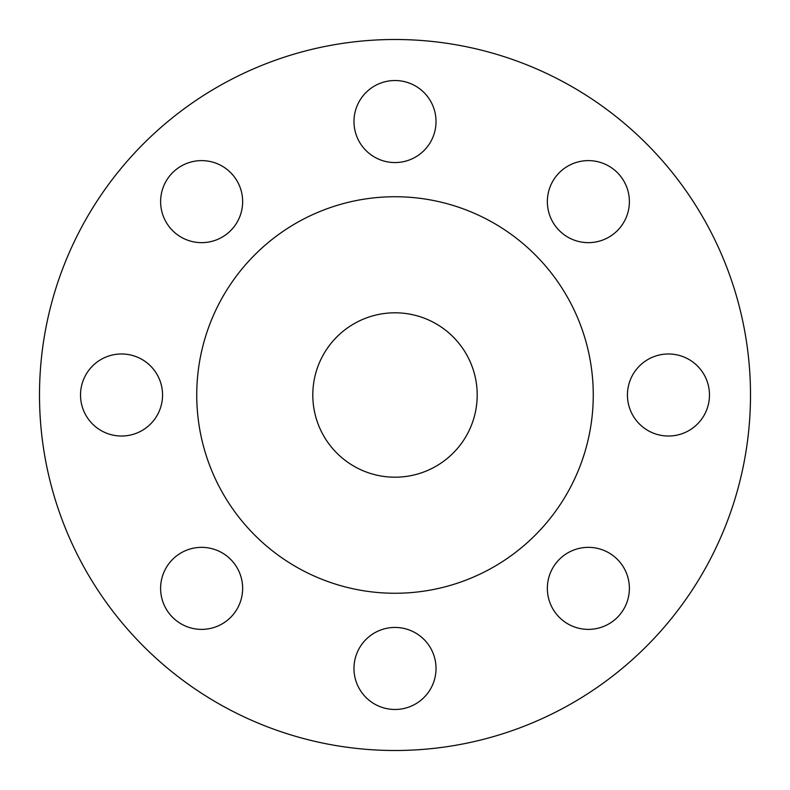 <?xml version="1.0" encoding="UTF-8"?>
<svg xmlns="http://www.w3.org/2000/svg" width="790" height="790" viewBox="0 0 790 790"><rect width="100%" height="100%" fill="white"/><g stroke="black" fill="none" stroke-linecap="round" stroke-linejoin="round"><path stroke-width="1.19" d="M353.979 121.541A41.021 41.021 0 0 0 395 162.562A41.021 41.021 0 0 0 436.021 121.541A41.021 41.021 0 0 0 395 80.521A41.021 41.021 0 0 0 353.979 121.541M547.351 201.638A41.021 41.021 0 0 0 588.362 242.649A41.021 41.021 0 0 0 629.383 201.638A41.021 41.021 0 0 0 588.362 160.617A41.021 41.021 0 0 0 547.351 201.638M627.438 395A41.021 41.021 0 0 0 668.458 436.021A41.021 41.021 0 0 0 709.479 395A41.021 41.021 0 0 0 668.458 353.979A41.021 41.021 0 0 0 627.438 395M547.351 588.362A41.021 41.021 0 0 0 588.362 629.383A41.021 41.021 0 0 0 629.383 588.362A41.021 41.021 0 0 0 588.362 547.351A41.021 41.021 0 0 0 547.351 588.362M353.979 668.458A41.021 41.021 0 0 0 395 709.479A41.021 41.021 0 0 0 436.021 668.458A41.021 41.021 0 0 0 395 627.438A41.021 41.021 0 0 0 353.979 668.458M160.617 588.362A41.021 41.021 0 0 0 201.638 629.383A41.021 41.021 0 0 0 242.649 588.362A41.021 41.021 0 0 0 201.638 547.351A41.021 41.021 0 0 0 160.617 588.362M160.617 201.638A41.021 41.021 0 0 0 201.638 242.649A41.021 41.021 0 0 0 242.649 201.638A41.021 41.021 0 0 0 201.638 160.617A41.021 41.021 0 0 0 160.617 201.638M80.521 395A41.021 41.021 0 0 0 121.541 436.021A41.021 41.021 0 0 0 162.562 395A41.021 41.021 0 0 0 121.541 353.979A41.021 41.021 0 0 0 80.521 395M750.5 395A355.5 355.5 0 0 0 395 39.5A355.5 355.5 0 0 0 39.5 395A355.5 355.5 0 0 0 395 750.5A355.5 355.5 0 0 0 750.5 395M593.26 395A198.26 198.26 0 0 0 395 196.74A198.26 198.26 0 0 0 196.74 395A198.26 198.26 0 0 0 395 593.26A198.26 198.26 0 0 0 593.26 395M312.8 395A82.2 82.2 0 0 0 395 477.2A82.2 82.2 0 0 0 477.2 395A82.2 82.2 0 0 0 395 312.8A82.2 82.2 0 0 0 312.8 395"/></g></svg>
